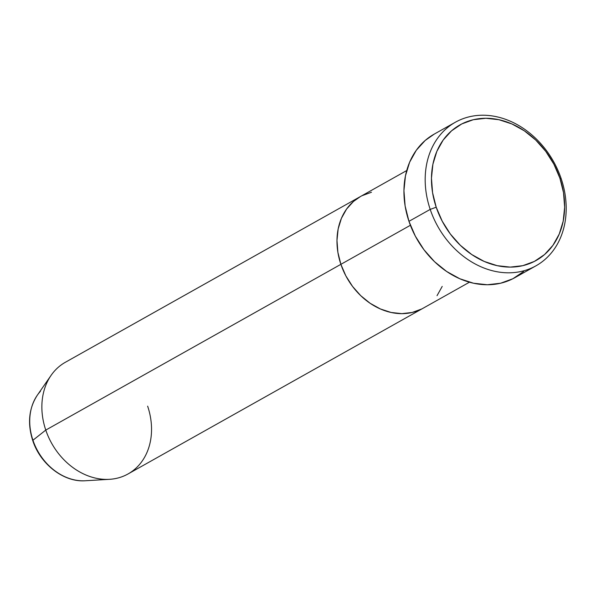 <?xml version="1.0" encoding="UTF-8"?>
<svg xmlns="http://www.w3.org/2000/svg" width="596" height="596" viewBox="0 0 596 596"><rect width="100%" height="100%" fill="white"/><g stroke="black" fill="none" stroke-linecap="round" stroke-linejoin="round"><path stroke-width="0.89" d="M430.208 209.397L436.205 207.214A77.756 62.662 -119.3 0 1 473.351 119.707A77.756 62.662 -119.3 0 1 559.897 178.167L561.171 178.636A82.33 66.35 60.7 0 0 469.536 116.741A82.33 66.35 60.7 0 0 430.208 209.397A82.33 66.35 -119.3 0 1 455.374 122.232A82.33 66.35 -119.3 0 1 561.171 178.636A82.33 66.35 -119.3 0 1 536.013 265.794A82.33 66.35 -119.3 0 1 430.208 209.397L408.96 221.332L430.208 209.397A82.33 66.35 60.7 0 0 521.85 271.292A82.33 66.35 60.7 0 0 561.171 178.636L559.897 178.167L553.893 164.205L545.735 151.339L535.752 140.067L524.316 130.815L511.875 123.938L498.897 119.707L485.889 118.276L473.351 119.707L461.758 123.938L451.559 130.822L443.156 140.075L436.853 151.354L432.905 164.22L431.459 178.182L432.577 192.694L436.205 207.214L442.217 221.176L450.367 234.042L460.358 245.314L471.786 254.566L484.235 261.443L497.206 265.674L510.213 267.105L522.759 265.674L534.344 261.435L544.543 254.559L552.954 245.306L559.249 234.027L563.198 221.161L564.643 207.199L563.525 192.687L559.897 178.167A77.756 62.662 -119.3 0 1 522.759 265.674A77.756 62.662 -119.3 0 1 436.205 207.214L430.208 209.397M406.725 170.545L65.351 362.286A64.033 51.606 60.7 0 0 45.773 430.081L32.944 440.235A4.574 0.611 161.3 0 0 32.735 440.541A4.574 0.611 -18.7 0 1 32.944 440.235L45.773 430.081L340.882 264.326L345.829 275.821L352.541 286.415L360.766 295.698L370.183 303.319L380.434 308.981L391.118 312.468L401.831 313.645L412.156 312.468L421.707 308.981L412.156 312.468L401.831 313.645L391.118 312.468L380.434 308.981L370.183 303.319L360.766 295.698L352.541 286.415L345.829 275.821L340.882 264.326L410.391 225.281L340.882 264.326L337.895 252.369L336.971 240.411L338.163 228.916L341.411 218.322L346.604 209.032L353.525 201.411L360.565 196.471L353.525 201.411L346.604 209.032L341.411 218.322L338.163 228.916L336.971 240.411L337.895 252.369L340.882 264.326A64.033 51.606 60.7 0 0 423.175 308.192A64.033 51.606 -119.3 0 1 340.882 264.326A64.033 51.606 -119.3 0 1 360.453 196.531A64.033 51.606 60.7 0 0 340.882 264.326L45.773 430.081A64.033 51.606 -119.3 0 1 51.1 375.353L37.317 395.208A52.686 42.465 60.7 0 0 32.944 440.235A52.686 42.465 -119.3 0 1 40.424 391.319M455.374 122.232L434.126 134.167A82.33 66.35 60.7 0 0 408.96 221.332A82.33 66.35 60.7 0 0 514.765 277.729L536.013 265.794M361.921 195.749L371.472 192.255L361.921 195.749M442.217 286.408L437.024 295.69L442.217 286.408M523.668 271.463L512.873 278.742L500.603 283.227L487.327 284.746L473.552 283.234L459.814 278.749L446.635 271.471L434.529 261.674L423.957 249.731L415.323 236.113L408.96 221.332L405.116 205.955L403.939 190.586L405.466 175.805L409.646 162.179L416.313 150.237L425.216 140.44L434.268 134.093M147.637 406.159A64.033 51.606 -119.3 0 1 109.493 479.318A64.033 51.606 -119.3 0 1 45.773 430.081A64.033 51.606 60.7 0 0 128.066 473.947L469.439 282.206M86.718 480.652A52.686 42.465 -119.3 0 1 32.944 440.235A52.686 42.465 60.7 0 0 85.37 480.756L109.493 479.318M85.37 480.756C63.787 482.477 40.327 464.209 32.735 440.533C27.312 423.458 28.839 408.349 37.317 395.208"/></g></svg>
